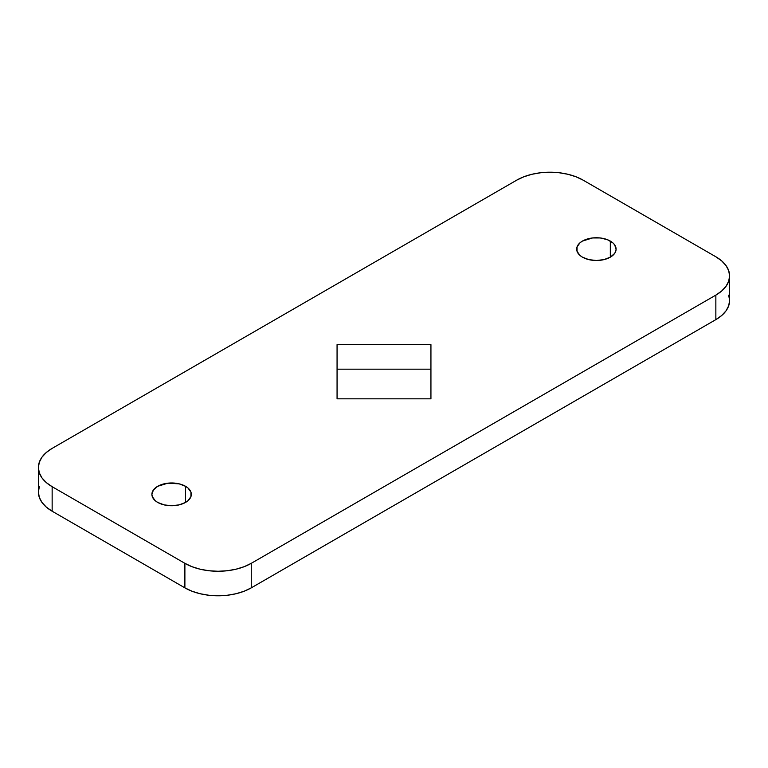 <?xml version="1.0" encoding="UTF-8"?>
<svg xmlns="http://www.w3.org/2000/svg" width="768" height="768" viewBox="0 0 768 768"><rect width="100%" height="100%" fill="white"/><g stroke="black" fill="none" stroke-linecap="round" stroke-linejoin="round"><path stroke-width="1.15" d="M157.68 502.406A19.709 11.376 180 0 1 151.901 494.362A19.709 11.376 180 0 1 164.074 483.84A19.709 11.376 180 0 1 185.549 486.307L185.549 502.406L188.006 500.678L190.944 496.579L190.944 492.134L188.006 488.035L185.549 486.307L179.155 483.84L167.77 483.197L157.68 486.307L153.398 490.003L151.901 494.362L152.285 496.579L155.222 500.678L157.68 502.406L164.074 504.874L171.61 505.738L179.155 504.874L185.549 502.406L185.549 486.307A19.709 11.376 180 0 1 191.328 494.362A19.709 11.376 180 0 1 179.155 504.874A19.709 11.376 180 0 1 157.68 502.406M582.451 257.165A19.709 11.376 180 0 1 576.672 249.12A19.709 11.376 180 0 1 588.845 238.608A19.709 11.376 180 0 1 610.32 241.075L610.32 257.165L614.602 253.469L615.715 251.338L616.099 249.12L614.602 244.762L612.778 242.794L607.334 239.654L600.23 237.955L592.541 237.955L582.451 241.075L579.994 242.794L577.056 246.893L577.056 251.338L579.994 255.437L582.451 257.165L588.845 259.632L596.39 260.496L603.926 259.632L610.32 257.165L610.32 241.075A19.709 11.376 180 0 1 616.099 249.12A19.709 11.376 180 0 1 603.926 259.632A19.709 11.376 180 0 1 582.451 257.165M728.698 295.181L729.6 300.461L728.698 305.75L726.029 310.838L721.69 315.523L715.853 319.622L251.261 587.856L251.261 563.328A46.934 27.091 180 0 1 184.886 563.328L52.147 486.691L46.31 482.592L41.971 477.907L39.302 472.819L38.4 467.539L39.302 462.25L41.971 457.162L46.31 452.477L52.147 448.378L516.739 180.144L523.853 176.774L531.965 174.269L540.768 172.733L549.926 172.205L559.085 172.733L567.888 174.269L576 176.774L583.114 180.144L715.853 256.781L721.69 260.89L726.029 265.574L728.698 270.653L729.6 275.942L728.698 281.222L726.029 286.31L721.69 290.995L715.853 295.104L251.261 563.328L244.147 566.698L236.035 569.203L227.232 570.749L218.074 571.267L208.915 570.749L200.112 569.203L192 566.698L184.886 563.328L184.886 587.856L52.147 511.219L46.31 507.11L41.971 502.426L39.302 497.347L38.4 492.058L39.302 486.778M430.934 398.832L430.934 344.64L337.066 344.64L337.066 398.832L430.934 398.832L430.934 369.168L337.066 369.168L337.066 398.832L430.934 398.832L430.934 344.64L337.066 344.64L337.066 398.832L337.066 369.168L430.934 369.168L430.934 398.832M251.261 587.856L244.147 591.226L236.035 593.731L227.232 595.267L218.074 595.795L208.915 595.267L200.112 593.731L192 591.226L184.886 587.856A46.934 27.091 0 0 0 251.261 587.856L251.261 563.328L715.853 295.104L715.853 319.622L251.261 587.856M715.853 295.104L715.853 319.622A46.934 27.091 0 0 0 729.6 300.461L729.6 275.942A46.934 27.091 180 0 1 715.853 295.104M38.4 467.539L38.4 492.058A46.934 27.091 0 0 0 52.147 511.219L52.147 486.691A46.934 27.091 180 0 1 38.4 467.539A46.934 27.091 180 0 1 52.147 448.378L516.739 180.144A46.934 27.091 180 0 1 583.114 180.144L715.853 256.781A46.934 27.091 180 0 1 729.6 275.942M52.147 511.219L52.147 486.691L184.886 563.328L184.886 587.856L52.147 511.219"/></g></svg>
